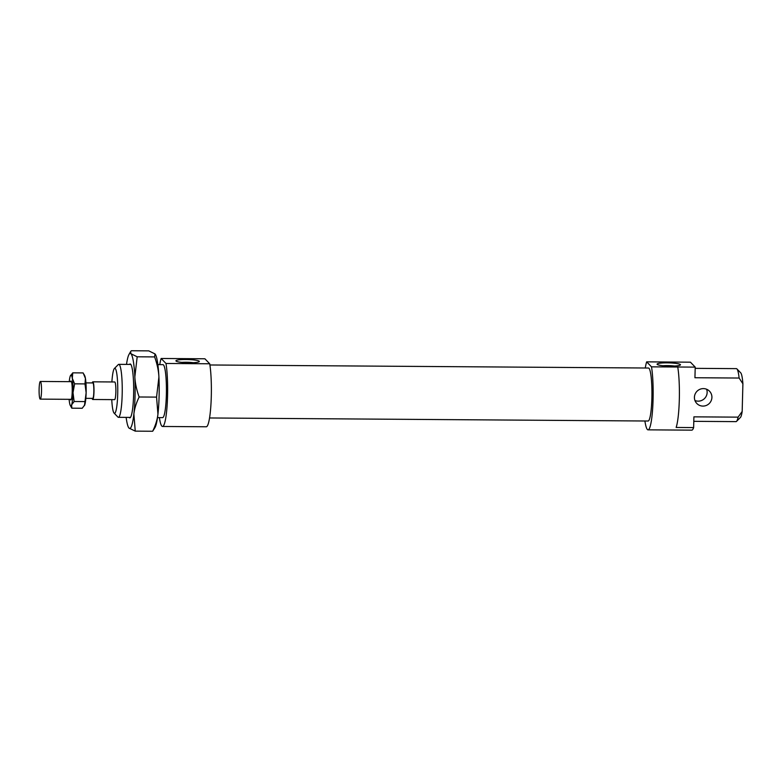 <?xml version="1.0" encoding="UTF-8"?>
<svg xmlns="http://www.w3.org/2000/svg" width="782" height="782" viewBox="0 0 782 782"><rect width="100%" height="100%" fill="white"/><g stroke="black" fill="none" stroke-linecap="round" stroke-linejoin="round"><path stroke-width="1.17" d="M40.537 381.548A8.837 1.212 -89.6 0 0 40.371 381.46A8.837 1.212 -89.6 0 0 39.1 389.671A8.837 1.212 -89.6 0 0 40.078 399.035A8.837 1.212 -89.6 0 0 40.244 399.123A8.837 1.212 -89.6 0 0 41.514 390.912A8.837 1.212 -89.6 0 0 40.537 381.548M85.834 398.341L92.745 398.39A7.732 1.065 -89.6 0 0 93.85 391.205A7.732 1.065 -89.6 0 0 92.999 383.004A7.732 1.065 -89.6 0 0 92.853 382.926L85.942 382.887M92.149 398.38A8.837 1.212 -89.6 0 0 92.569 399.407A8.837 1.212 -89.6 0 0 92.735 399.494A8.837 1.212 -89.6 0 0 93.996 391.283A8.837 1.212 -89.6 0 0 93.019 381.909A8.837 1.212 -89.6 0 0 92.853 381.821A8.837 1.212 -89.6 0 0 92.256 382.926M129.489 364.412A26.94 3.695 90.4 0 1 130.672 364.246A26.94 3.695 90.4 0 1 133.673 390.941A26.94 3.695 90.4 0 1 130.301 417.598A26.94 3.695 90.4 0 1 129.274 417.588A26.94 3.695 90.4 0 1 129.118 417.402M133.878 414.04A37.536 5.151 -89.6 0 0 135.042 396.161A37.536 5.151 -89.6 0 0 134.846 376.875C135.169 383.248 136.596 389.964 139.147 396.992C136.254 402.935 134.504 408.615 133.878 414.04L135.247 431.136L129.001 428.086A37.536 5.151 -89.6 0 0 133.878 414.04M157.935 414.206L156.566 397.109L158.912 377.041A37.536 5.151 90.4 0 1 159.098 396.327A37.536 5.151 90.4 0 1 157.935 414.206A37.536 5.151 90.4 0 1 155.012 427.529L152.666 431.253C155.55 425.31 157.309 419.631 157.935 414.206M155.452 354.529A37.536 5.151 90.4 0 1 155.52 354.657A37.536 5.151 90.4 0 1 158.912 377.041C158.59 370.658 157.162 363.953 154.611 356.915L155.002 353.914L148.756 350.864L131.337 350.747L130.574 351.656L130.946 353.747A37.536 5.151 -89.6 0 0 128.991 354.471A37.536 5.151 -89.6 0 0 126.508 364.392M155.52 354.657L155.002 353.914M126.137 417.383A37.536 5.151 -89.6 0 0 128.483 427.343A37.536 5.151 -89.6 0 0 129.001 428.086L128.551 427.471M130.946 353.747L137.192 356.797L134.846 376.875A37.536 5.151 -89.6 0 0 130.946 353.747M152.666 431.253L135.247 431.136M154.611 356.915L137.192 356.797M156.566 397.109L139.147 396.992M69.119 399.328A15.454 2.121 -89.6 0 0 69.53 402.681A15.454 2.121 -89.6 0 0 70.312 405.506A15.454 2.121 -89.6 0 0 70.527 405.809A15.454 2.121 -89.6 0 0 71.621 404.841L71.827 408.184L82.218 408.263L84.739 404.929A15.454 2.121 90.4 0 1 84.456 405.604A15.454 2.121 90.4 0 1 84.417 405.663M84.456 405.604L86.137 392.76A15.454 2.121 90.4 0 1 84.739 404.929M83.879 374.158L84.661 375.595A15.454 2.121 90.4 0 1 85.434 378.42L83.146 372.916L72.755 372.848L72.315 378.332A15.454 2.121 -89.6 0 0 71.328 375.204A15.454 2.121 -89.6 0 0 70.517 375.497A15.454 2.121 -89.6 0 0 70.224 376.171A15.454 2.121 -89.6 0 0 69.246 381.665M70.507 381.675A9.492 1.3 90.4 0 1 71.142 381.078A9.492 1.3 90.4 0 1 71.172 381.108A9.492 1.3 90.4 0 1 72.227 390.599A9.492 1.3 90.4 0 1 71.015 399.934A9.492 1.3 90.4 0 1 70.673 399.905A9.492 1.3 90.4 0 1 70.38 399.338M85.434 378.42A15.454 2.121 90.4 0 1 86.137 392.76L84.994 383.913L85.434 378.42M71.827 408.184L70.312 405.506M70.224 376.171L72.755 372.848M72.315 378.332L74.613 383.835L73.009 392.662A15.454 2.121 -89.6 0 0 72.315 378.332M73.009 392.662L74.143 401.508L71.621 404.841A15.454 2.121 -89.6 0 0 73.009 392.662M84.534 401.577L74.143 401.508M84.994 383.913L74.613 383.835M161.151 358.479L204.894 358.782L209.723 363.777L165.98 363.474L161.151 358.479A35.327 4.848 -89.6 0 0 159.753 364.627M159.381 417.617A35.327 4.848 -89.6 0 0 161.864 426.122A35.327 4.848 -89.6 0 0 162.529 426.473A35.327 4.848 -89.6 0 0 167.28 402.789A35.327 4.848 -89.6 0 0 165.98 363.474M209.547 417.969L648.112 421.019A26.5 3.636 -89.6 0 0 651.914 396.386A26.5 3.636 -89.6 0 0 648.982 368.283A26.5 3.636 -89.6 0 0 648.483 368.029L209.908 364.979M114.436 399.553A8.837 1.212 -89.6 0 0 114.602 399.641A8.837 1.212 -89.6 0 0 115.873 391.43A8.837 1.212 -89.6 0 0 114.895 382.066A8.837 1.212 -89.6 0 0 114.729 381.978L92.853 381.821M702.94 406.093A8.837 8.661 135.9 0 0 709.518 391.205A8.837 8.661 135.9 0 0 695.178 393.952A8.837 8.661 135.9 0 0 702.94 406.093M706.615 389.25A8.837 8.661 -44.1 0 1 694.954 400.521M695.178 368.351L736.4 368.635A26.5 3.636 90.4 0 1 736.898 368.899A26.5 3.636 90.4 0 1 739.117 378.038L742.9 383.786L742.177 411.459L738.091 417.148A26.5 3.636 90.4 0 1 736.536 421.371A26.5 3.636 90.4 0 1 736.028 421.625L693.79 421.332M646.675 361.851L690.438 362.183L695.218 367.12L651.504 366.846L646.675 361.851A35.327 4.848 -89.6 0 0 645.277 367.999M644.906 420.99A35.327 4.848 -89.6 0 0 647.379 429.504A35.327 4.848 -89.6 0 0 648.053 429.846A35.327 4.848 -89.6 0 0 652.804 406.161A35.327 4.848 -89.6 0 0 651.504 366.846M674.446 366.035A9.276 1.271 1.5 0 0 667.457 365.595A9.276 1.271 1.5 0 0 663.019 365.741M667.193 362.848A11.701 1.603 -178.5 0 1 680.35 365.008A11.701 1.603 -178.5 0 1 670.35 366.123A11.701 1.603 -178.5 0 1 657.183 364.402A11.701 1.603 -178.5 0 1 667.193 362.848M186.048 359.505A11.701 1.603 -178.5 0 1 199.205 361.665A11.701 1.603 -178.5 0 1 189.205 362.77A11.701 1.603 -178.5 0 1 176.038 361.059A11.701 1.603 -178.5 0 1 186.048 359.505M193.301 362.692A9.276 1.271 1.5 0 0 186.311 362.252A9.276 1.271 1.5 0 0 181.874 362.389M157.495 417.608L162.597 417.637A26.5 3.636 -89.6 0 0 166.4 393.014A26.5 3.636 -89.6 0 0 163.467 364.911A26.5 3.636 -89.6 0 0 162.959 364.647L157.866 364.617M114.084 413.111L117.916 417.07A26.5 3.636 -89.6 0 0 118.414 417.334A26.5 3.636 -89.6 0 0 122.217 392.701A26.5 3.636 -89.6 0 0 119.284 364.598A26.5 3.636 -89.6 0 0 118.786 364.344A26.5 3.636 -89.6 0 0 118.278 364.598L114.387 368.508A22.522 3.089 90.4 0 1 115.247 368.508A22.522 3.089 90.4 0 1 117.711 393.952A22.522 3.089 90.4 0 1 114.084 413.111A22.522 3.089 90.4 0 1 111.758 399.622M742.9 383.786A22.522 3.089 -89.6 0 0 740.74 372.858L736.898 368.899M736.536 421.371L740.427 417.461A22.522 3.089 -89.6 0 0 742.177 411.459M695.218 367.12L694.934 377.735L739.117 378.038M738.091 417.148L693.908 416.845L693.634 427.588L676.137 427.461A35.327 4.848 -89.6 0 0 677.75 367.032M111.885 381.958A22.522 3.089 90.4 0 1 114.387 368.508M648.053 429.846L691.796 430.149A35.327 4.848 -89.6 0 0 693.634 427.588M162.529 426.473L206.272 426.777A35.327 4.848 -89.6 0 0 211.023 403.092A35.327 4.848 -89.6 0 0 209.723 363.777M71.465 381.675L40.371 381.46M114.602 399.641L92.735 399.494M71.338 399.338L40.244 399.123M128.991 354.471L130.574 351.656M130.829 364.422L118.786 364.344M130.457 417.412L118.414 417.334"/></g></svg>
